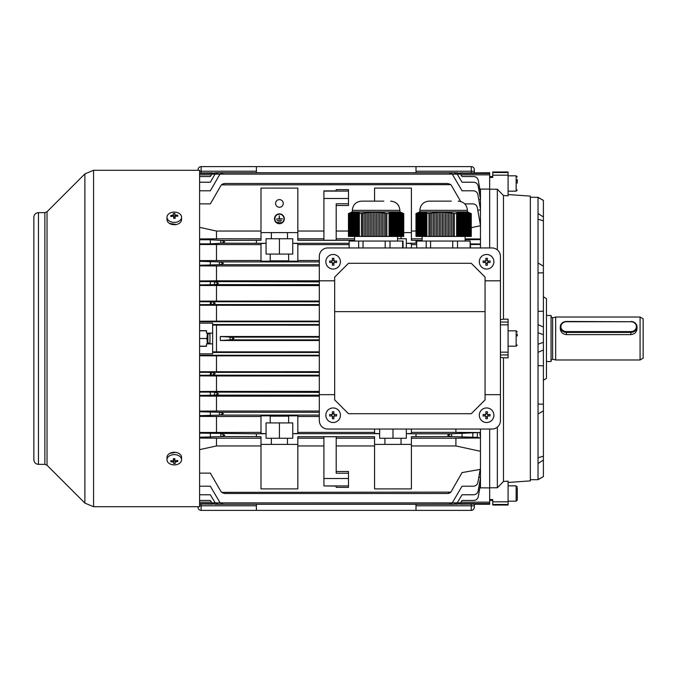 <?xml version="1.0" encoding="UTF-8"?>
<svg xmlns="http://www.w3.org/2000/svg" width="677" height="677" viewBox="0 0 677 677"><rect width="100%" height="100%" fill="white"/><g stroke="black" fill="none" stroke-linecap="round" stroke-linejoin="round"><path stroke-width="1.02" d="M399.887 211.884L399.887 210.344L352.311 210.344L352.311 211.884L399.887 211.884L402.434 213.01M389.08 236.442L386.804 236.442L386.804 213.602L389.774 213.365L389.774 236.442L389.08 236.442L389.08 213.602M392.389 236.442L392.389 212.646L393.261 212.485L393.261 236.442L390.646 236.442L390.646 213.086L390.011 212.773L389.14 213.052L389.774 213.365M390.646 213.086L391.518 212.849L391.518 236.442M392.389 212.646L391.755 212.316L390.883 212.527L391.518 212.849M394.132 212.358L395.004 212.273L395.004 236.442L394.132 236.442L394.132 212.358L393.498 212.019L392.626 212.146L393.261 212.485M395.876 212.231L396.747 212.231L396.747 236.442L395.876 236.442L395.876 212.231L395.004 212.273M397.619 212.273L398.491 212.358L398.491 236.442L397.619 236.442L397.619 212.273L396.747 212.231M399.362 212.485L400.234 212.646L400.234 236.442L399.362 236.442L399.362 212.485L398.491 212.358M401.106 212.849L401.977 213.094L401.977 236.442L401.106 236.442L401.106 212.849L400.234 212.646M402.849 213.365L403.737 213.602L403.737 236.442L402.849 236.442L402.849 213.365L401.977 213.094M403.737 213.602L403.221 213.365L403.737 213.602M402.527 213.052L401.867 212.773M352.311 210.344C352.861 204.75 355.924 201.687 361.518 201.137L383.774 201.137M368.432 201.137L379.391 201.137M361.45 236.442L358.852 236.442L358.852 213.365L362.652 213.365L362.652 236.442L361.45 236.442L361.45 213.602M359.369 236.442L359.369 213.602M358.192 213.094L358.192 236.442L357.532 236.442L357.532 212.849L358.886 212.773L359.546 213.052L358.852 213.365M356.881 212.646L356.881 236.442L356.22 236.442L356.22 212.485L357.574 212.316L358.226 212.527L357.532 212.849M355.56 212.358L355.56 236.442L354.9 236.442L354.9 212.273L356.254 212.019L356.914 212.146L356.22 212.485M354.249 212.231L354.249 236.442L353.589 236.442L353.589 212.231L354.9 212.273M352.929 212.273L352.929 236.442L352.277 236.442L352.277 212.358L353.589 212.231M351.617 212.485L351.617 236.442L350.957 236.442L350.957 212.646L352.277 212.358M348.985 213.365L349.679 213.052L348.985 213.365L348.985 236.442L348.46 236.442L348.46 213.602L348.985 213.365L348.46 213.602M386.804 236.442L385.602 236.442L385.602 213.365L386.804 213.602M384.071 213.094L384.071 236.442L382.539 236.442L382.539 212.849L385.602 213.365M381.016 212.646L381.016 236.442L379.484 236.442L379.484 212.485L382.539 212.849M377.952 212.358L377.952 236.442L376.42 236.442L376.42 212.273L379.484 212.485M374.897 212.231L374.897 236.442L373.365 236.442L373.365 212.231L376.42 212.273M371.834 212.273L371.834 236.442L370.302 236.442L370.302 212.358L373.365 212.231M368.77 212.485L368.77 236.442L367.247 236.442L367.247 212.646L370.302 212.358M403.534 236.442L403.534 213.602M358.675 247.951L358.675 241.046L349.154 241.046L349.154 247.951M358.675 241.046L363.05 241.046L363.05 247.951M385.196 247.951L385.196 241.046L363.05 241.046M385.196 241.046L390.003 241.046L390.003 247.951M402.62 247.951L402.62 241.046L390.003 241.046M402.62 241.046L403.052 241.046L403.052 247.951M401.977 236.442L402.849 236.442M400.234 236.442L401.106 236.442M398.491 236.442L399.362 236.442M396.747 236.442L397.619 236.442M395.004 236.442L395.876 236.442M393.261 236.442L394.132 236.442M389.774 236.442L390.646 236.442M385.602 236.442L384.071 236.442M382.539 236.442L381.016 236.442M379.484 236.442L377.952 236.442M376.42 236.442L374.897 236.442M373.365 236.442L371.834 236.442M370.302 236.442L368.77 236.442M367.247 236.442L362.652 236.442M358.192 236.442L358.852 236.442M356.881 236.442L357.532 236.442M355.56 236.442L356.22 236.442M354.249 236.442L354.9 236.442M352.929 236.442L353.589 236.442M351.617 236.442L352.277 236.442M350.297 236.442L349.645 236.442L349.645 213.086L350.297 212.849L350.297 236.442L350.957 236.442M348.985 236.442L349.645 236.442M364.184 236.442L364.184 213.086L365.715 212.849L365.715 236.442M349.679 213.052L350.331 212.773L349.679 213.069M349.645 213.086L350.331 212.773M350.957 212.646L350.297 212.849M364.184 213.086L362.652 213.365M367.247 212.646L365.715 212.849M402.223 236.442L402.223 213.052M400.479 236.442L400.479 212.527M398.736 236.442L398.736 212.146M396.993 236.442L396.993 211.935M395.241 236.442L395.241 211.884M393.498 236.442L393.498 212.019M391.755 236.442L391.755 212.316M390.011 236.442L390.011 212.773M384.13 212.773L384.13 236.442M381.075 212.316L381.075 236.442M378.011 212.019L378.011 236.442M374.956 211.884L374.956 236.442M371.893 211.935L371.893 236.442M368.838 212.146L368.838 236.442M365.775 212.527L365.775 236.442M362.72 213.052L362.72 236.442M358.886 212.773L358.886 213.348M357.574 212.316L357.574 212.832M356.254 212.019L356.254 212.468M530.345 197.303L538.02 197.303L543.394 200.375L543.394 350.009L538.02 352.311M492.746 500.421L489.674 500.421M508.088 194.553L530.345 196.11L530.345 480.89L508.088 482.447M508.088 172.542L492.746 172.542L492.746 171.975L508.088 171.975L508.088 195.856L503.485 195.526L503.485 319.205L508.088 319.155L508.088 322.049L500.421 322.049M508.088 322.049L508.088 357.845L503.485 357.794L503.485 481.474L508.088 481.144L508.088 501.826L492.746 501.826L492.746 505.025L508.088 505.025L508.088 501.826M530.345 479.697L538.02 479.697L538.02 197.303M543.394 296.822L546.457 298.599L546.457 378.401L543.394 380.178M538.02 324.689L543.394 326.991M543.394 311.192L538.02 311.369M503.485 195.526L497.35 189.221L489.674 189.221L489.674 247.951L489.674 177.45L492.746 177.45L492.746 172.542M492.746 501.826L492.746 499.55L489.674 499.55L489.674 487.778L497.35 487.778L503.485 481.474M489.674 429.049L489.674 487.778L489.674 429.049M503.485 357.794L500.421 357.354M500.421 319.646L503.485 319.205M497.35 189.221L497.35 249.881M543.394 350.009L543.394 476.625L538.02 479.697M538.02 365.631L543.394 365.808M497.35 427.119L497.35 487.778M543.394 342.334L538.02 344.255L543.394 342.334M543.394 334.666L538.02 332.745M543.394 410.863L538.02 414.028M543.394 404.211L538.02 404.059M543.394 459.996L538.02 463.559M543.394 456.154L538.02 457.804M543.394 476.574L538.02 479.578M543.394 200.426L538.02 197.422M543.394 220.846L538.02 219.196M543.394 217.004L538.02 213.441M543.394 272.789L538.02 272.941M543.394 266.137L538.02 262.972M493.897 415.238A7.286 7.286 0 0 0 486.602 407.952A7.286 7.286 0 0 0 479.316 415.238A7.286 7.286 0 0 0 486.602 422.524A7.286 7.286 0 0 0 493.897 415.238M483.141 414.485A11.932 5.966 90 0 0 483.133 415.238A11.932 5.966 90 0 0 483.141 415.991L485.849 415.991L485.849 418.699A11.932 5.966 0 0 0 487.355 418.699L487.355 415.991L490.063 415.991A11.932 5.966 -90 0 0 490.072 415.238A11.932 5.966 -90 0 0 490.063 414.485L487.355 414.485L487.355 411.777A11.932 5.966 180 0 0 485.849 411.777L485.849 414.485L483.141 414.485M488.235 414.485L488.235 415.991M487.355 416.871L485.849 416.871M484.969 415.991L484.969 414.485M485.849 413.605L487.355 413.605M517.296 488.117L517.296 500.032L517.296 488.117M340.421 261.762A7.286 7.286 0 0 0 333.126 254.476A7.286 7.286 0 0 0 325.84 261.762A7.286 7.286 0 0 0 333.126 269.048A7.286 7.286 0 0 0 340.421 261.762M329.665 261.009A11.932 5.966 90 0 0 329.657 261.762A11.932 5.966 90 0 0 329.665 262.515L332.373 262.515L332.373 265.223A11.932 5.966 0 0 0 333.879 265.223L333.879 262.515L336.587 262.515A11.932 5.966 -90 0 0 336.596 261.762A11.932 5.966 -90 0 0 336.587 261.009L333.879 261.009L333.879 258.301A11.932 5.966 180 0 0 332.373 258.301L332.373 261.009L329.665 261.009M334.76 261.009L334.76 262.515M333.879 263.395L332.373 263.395M331.493 262.515L331.493 261.009M332.373 260.129L333.879 260.129M207.89 343.874L207.89 333.126M207.441 333.126L206.874 338.5L207.441 343.874M199.605 346.175L206.51 346.175M199.605 338.5L206.874 338.5M199.605 330.825L206.51 330.825M467.418 211.884L467.418 210.344L419.842 210.344L419.842 211.884L467.418 211.884L469.965 213.01M456.611 236.442L454.335 236.442L454.335 213.602L457.305 213.365L457.305 236.442L456.611 236.442L456.611 213.602M459.92 236.442L459.92 212.646L460.792 212.485L460.792 236.442L458.177 236.442L458.177 213.086L457.542 212.773L456.67 213.052L457.305 213.365M458.177 213.086L459.048 212.849L459.048 236.442M459.92 212.646L459.285 212.316L458.414 212.527L459.048 212.849M461.663 212.358L462.535 212.273L462.535 236.442L461.663 236.442L461.663 212.358L461.029 212.019L460.157 212.146L460.792 212.485M463.406 212.231L464.278 212.231L464.278 236.442L463.406 236.442L463.406 212.231L462.535 212.273M465.15 212.273L466.021 212.358L466.021 236.442L465.15 236.442L465.15 212.273L464.278 212.231M466.893 212.485L467.765 212.646L467.765 236.442L466.893 236.442L466.893 212.485L466.021 212.358M468.636 212.849L469.508 213.094L469.508 236.442L468.636 236.442L468.636 212.849L467.765 212.646M470.38 213.365L471.268 213.602L471.268 236.442L470.38 236.442L470.38 213.365L469.508 213.094M471.268 213.602L470.752 213.365L471.268 213.602M470.058 213.052L469.398 212.773M419.842 210.344C420.392 204.759 423.455 201.687 429.049 201.137L451.305 201.137M428.973 236.442L426.383 236.442L426.383 213.365L430.183 213.365L430.183 236.442L428.973 236.442L428.973 213.602M426.899 236.442L426.899 213.602M425.723 213.094L425.723 236.442L425.063 236.442L425.063 212.849L426.417 212.773L427.077 213.052L426.383 213.365M424.411 212.646L424.411 236.442L423.751 236.442L423.751 212.485L425.097 212.316L425.757 212.527L425.063 212.849M423.091 212.358L423.091 236.442L422.431 236.442L422.431 212.273L423.785 212.019L424.445 212.146L423.751 212.485M421.779 212.231L421.779 236.442L421.119 236.442L421.119 212.231L422.431 212.273M420.459 212.273L420.459 236.442L419.799 236.442L419.799 212.358L421.119 212.231M419.148 212.485L419.148 236.442L418.488 236.442L418.488 212.646L419.799 212.358M416.516 213.365L417.21 213.052L416.516 213.365L416.516 236.442L415.991 236.442L415.991 213.602L416.516 213.365L415.991 213.602M454.335 236.442L453.133 236.442L453.133 213.365L454.335 213.602M451.601 213.094L451.601 236.442L450.07 236.442L450.07 212.849L453.133 213.365M448.538 212.646L448.538 236.442L447.015 236.442L447.015 212.485L450.07 212.849M445.483 212.358L445.483 236.442L443.951 236.442L443.951 212.273L447.015 212.485M442.419 212.231L442.419 236.442L440.896 236.442L440.896 212.231L443.951 212.273M439.365 212.273L439.365 236.442L437.833 236.442L437.833 212.358L440.896 212.231M436.301 212.485L436.301 236.442L434.778 236.442L434.778 212.646L437.833 212.358M471.065 236.442L471.065 213.602M426.205 247.951L426.205 241.046L416.685 241.046L416.685 247.951M426.205 241.046L430.58 241.046L430.58 247.951M452.727 247.951L452.727 241.046L430.58 241.046M452.727 241.046L457.525 241.046L457.525 247.951M470.151 247.951L470.151 241.046L457.525 241.046M470.151 241.046L470.574 247.951M469.508 236.442L470.38 236.442M467.765 236.442L468.636 236.442M466.021 236.442L466.893 236.442M464.278 236.442L465.15 236.442M462.535 236.442L463.406 236.442M460.792 236.442L461.663 236.442M457.305 236.442L458.177 236.442M453.133 236.442L451.601 236.442M450.07 236.442L448.538 236.442M447.015 236.442L445.483 236.442M443.951 236.442L442.419 236.442M440.896 236.442L439.365 236.442M437.833 236.442L436.301 236.442M434.778 236.442L430.183 236.442M425.723 236.442L426.383 236.442M424.411 236.442L425.063 236.442M423.091 236.442L423.751 236.442M421.779 236.442L422.431 236.442M420.459 236.442L421.119 236.442M419.148 236.442L419.799 236.442M417.827 236.442L417.167 236.442L417.167 213.086L417.827 212.849L417.827 236.442L418.488 236.442M416.516 236.442L417.167 236.442M431.714 236.442L431.714 213.086L433.246 212.849L433.246 236.442M417.21 213.052L417.861 212.773L417.21 213.069M417.167 213.086L417.861 212.773M418.488 212.646L417.827 212.849M431.714 213.086L430.183 213.365M434.778 212.646L433.246 212.849M469.753 236.442L469.753 213.052M468.01 236.442L468.01 212.527M466.258 236.442L466.258 212.146M464.515 236.442L464.515 211.935M462.772 236.442L462.772 211.884M461.029 236.442L461.029 212.019M459.285 236.442L459.285 212.316M457.542 236.442L457.542 212.773M451.661 212.773L451.661 236.442M448.606 212.316L448.606 236.442M445.542 212.019L445.542 236.442M442.487 211.884L442.487 236.442M439.424 211.935L439.424 236.442M436.369 212.146L436.369 236.442M433.305 212.527L433.305 236.442M430.25 213.052L430.25 236.442M426.417 212.773L426.417 213.348M425.097 212.316L425.097 212.832M423.785 212.019L423.785 212.468M176.333 224.502L169.445 223.418M199.605 170.291L199.605 506.709L93.57 506.709L93.57 170.291L199.605 170.291M38.454 464.354L38.454 212.646C35.661 212.925 34.121 214.457 33.85 217.258L33.85 459.742C34.121 462.543 35.661 464.075 38.454 464.354L44.86 464.354L47.026 465.251L84.887 503.113L93.57 506.709M169.817 453.37L175.614 452.371M198.073 170.291L198.073 169.673A3.072 3.072 0 0 1 201.137 166.61L471.26 166.61A3.072 3.072 0 0 1 474.323 169.673L474.323 172.931L465.886 172.931L489.674 172.745L489.674 174.835L461.054 174.835M256.388 166.61L256.388 172.745M416.008 172.745L416.008 166.61M474.323 504.255L489.674 504.255L489.674 503.544L459.658 503.544L459.742 504.17L474.323 504.069L474.323 507.327A3.072 3.072 0 0 1 471.26 510.39L201.137 510.39A3.072 3.072 0 0 1 198.073 507.327L198.073 506.709M416.008 510.39L416.008 504.255M256.388 504.255L256.388 510.39M340.421 415.238A7.286 7.286 0 0 0 333.126 407.952A7.286 7.286 0 0 0 325.84 415.238A7.286 7.286 0 0 0 333.126 422.524A7.286 7.286 0 0 0 340.421 415.238M329.665 414.485A11.932 5.966 90 0 0 329.657 415.238A11.932 5.966 90 0 0 329.665 415.991L332.373 415.991L332.373 418.699A11.932 5.966 0 0 0 333.879 418.699L333.879 415.991L336.587 415.991A11.932 5.966 -90 0 0 336.596 415.238A11.932 5.966 -90 0 0 336.587 414.485L333.879 414.485L333.879 411.777A11.932 5.966 180 0 0 332.373 411.777L332.373 414.485L329.665 414.485M334.76 414.485L334.76 415.991M333.879 416.871L332.373 416.871M331.493 415.991L331.493 414.485M332.373 413.605L333.879 413.605M517.296 334.083L517.296 336.012M485.07 311.64L485.07 399.887L471.26 413.706L348.477 413.706L334.666 399.887L334.666 311.64L485.07 311.64L485.07 277.113L471.26 263.294L348.477 263.294L334.666 277.113L334.666 311.64M485.07 280.811L500.421 280.811L500.421 256.388A8.437 8.437 0 0 0 491.976 247.951L327.753 247.951A8.437 8.437 0 0 0 319.316 256.388L319.316 280.811L216.488 280.837L216.488 265.968L199.605 265.866M334.666 394.657L319.316 394.657L319.316 420.612A8.437 8.437 0 0 0 327.753 429.049L491.976 429.049A8.437 8.437 0 0 0 500.421 420.612L500.421 280.811M319.316 394.657L319.316 280.811L334.666 280.811M485.07 394.657L500.421 394.657M493.897 261.762A7.286 7.286 0 0 0 486.602 254.476A7.286 7.286 0 0 0 479.316 261.762A7.286 7.286 0 0 0 486.602 269.048A7.286 7.286 0 0 0 493.897 261.762M483.141 261.009A11.932 5.966 90 0 0 483.133 261.762A11.932 5.966 90 0 0 483.141 262.515L485.849 262.515L485.849 265.223A11.932 5.966 0 0 0 487.355 265.223L487.355 262.515L490.063 262.515A11.932 5.966 -90 0 0 490.072 261.762A11.932 5.966 -90 0 0 490.063 261.009L487.355 261.009L487.355 258.301A11.932 5.966 180 0 0 485.849 258.301L485.849 261.009L483.141 261.009M488.235 261.009L488.235 262.515M487.355 263.395L485.849 263.395M484.969 262.515L484.969 261.009M485.849 260.129L487.355 260.129M636.397 326.661A5.526 4.925 0 0 0 630.871 321.736L566.412 321.736A5.526 4.925 0 0 0 560.886 326.661A5.526 4.925 0 0 0 566.412 331.586L630.871 331.586A5.526 4.925 0 0 0 636.397 326.661M630.871 321.465A6.135 5.467 180 0 1 637.015 326.94A6.135 5.467 180 0 1 630.871 332.407L566.412 332.407A6.135 5.467 180 0 1 560.277 326.94A6.135 5.467 180 0 1 566.412 321.465L630.871 321.736M637.015 326.94L637.015 328.751C636.651 332.204 634.603 334.167 630.871 334.624L566.412 334.624C562.68 334.167 560.632 332.204 560.277 328.751L560.277 326.94M517.296 179.498L517.296 183.162M181.571 459.759L181.571 457.44A7.286 5.154 180 0 0 173.828 452.295A7.286 5.154 180 0 0 166.991 457.44L166.991 459.759A7.286 5.154 180 0 0 167.007 460.081A7.286 5.154 180 0 0 174.734 464.904A7.286 5.154 180 0 0 181.571 459.759A7.286 5.154 180 0 0 181.554 459.446A7.286 5.154 180 0 0 173.828 454.614A7.286 5.154 180 0 0 166.991 459.759M177.78 461.469A11.932 3.766 -114.4 0 0 177.746 460.952A11.932 3.766 -114.4 0 0 177.687 460.411A12.254 8.649 175 0 1 174.988 460.859A12.254 0.533 -92.5 0 1 174.818 458.617A11.932 3.072 176.8 0 1 173.32 458.684A12.254 0.533 87.5 0 0 173.481 460.927A12.254 8.649 175 0 1 170.782 460.707A11.932 4.671 110.1 0 0 170.816 461.257A11.932 4.671 110.1 0 0 170.875 461.773A12.254 8.649 -5 0 0 173.574 461.985A12.254 0.533 87.5 0 0 173.744 463.567A11.932 11.517 -11.7 0 0 175.241 463.5A12.254 0.533 -92.5 0 1 175.081 461.926A12.254 8.649 -5 0 0 177.78 461.469L177.01 460.563M174.911 459.979L173.634 460.038L173.574 459.421L173.574 461.985M171.619 460.825L170.875 461.773M173.481 458.676L173.481 460.927M175.081 460.851L175.081 461.926M173.634 460.038L173.744 463.567M640.078 317.014L643.15 318.782L643.15 358.218L640.078 359.986L640.078 317.014L555.665 317.014L555.665 359.986L640.078 359.986M546.457 315.482L551.061 315.482L551.061 361.518L546.457 361.518M209.963 333.896L209.963 343.104L209.963 333.896L207.89 333.896M166.991 217.241L166.991 219.56A7.286 5.154 -0 0 0 174.734 224.705A7.286 5.154 -0 0 0 181.571 219.56L181.571 217.241A7.286 5.154 -0 0 0 181.554 216.919A7.286 5.154 -0 0 0 173.828 212.096A7.286 5.154 -0 0 0 166.991 217.241A7.286 5.154 -0 0 0 167.007 217.554A7.286 5.154 -0 0 0 174.734 222.386A7.286 5.154 -0 0 0 181.571 217.241M177.78 216.293A11.932 4.671 -69.9 0 0 177.746 215.743A11.932 4.671 -69.9 0 0 177.687 215.227A12.254 8.649 175 0 0 174.988 215.015A12.254 0.533 -92.5 0 0 174.818 213.433A11.932 11.517 168.3 0 0 173.32 213.5A12.254 0.533 87.5 0 1 173.481 215.074A12.254 8.649 175 0 0 170.782 215.531A11.932 3.766 65.6 0 0 170.816 216.048A11.932 3.766 65.6 0 0 170.875 216.589A12.254 8.649 -5 0 1 173.574 216.141A12.254 0.533 87.5 0 1 173.744 218.383A11.932 3.072 -3.2 0 1 175.241 218.316A12.254 0.533 -92.5 0 0 175.081 216.073A12.254 8.649 -5 0 1 177.78 216.293M171.552 216.437L170.782 215.531M173.481 216.149L173.481 215.074M173.642 217.021L174.928 216.962L174.818 213.433M174.928 216.962L174.988 215.015M176.942 216.175L177.687 215.227M175.081 218.324L175.081 216.073M279.415 214.186A4.604 4.604 0 0 0 274.811 218.789A4.604 4.604 0 0 0 279.415 223.393A4.604 4.604 0 0 0 284.018 218.789A4.604 4.604 0 0 0 279.415 214.186M279.415 223.698A4.908 4.908 0 0 0 284.323 218.789A4.908 4.908 0 0 0 279.415 213.881A4.908 4.908 0 0 0 274.498 218.789A4.908 4.908 0 0 0 279.415 223.698M279.415 199.605A3.834 3.834 0 0 0 275.573 203.439A3.834 3.834 0 0 0 279.415 207.28A3.834 3.834 0 0 0 283.248 203.439A3.834 3.834 0 0 0 279.415 199.605M199.605 504.069L206.51 504.069L199.605 504.069M457.203 502.876L453.92 504.255L457.203 502.876L462.044 494.777L473.629 494.777C476.041 494.582 477.556 493.321 478.157 490.969L480.467 477.894L480.467 484.334L478.292 496.647C477.691 499 476.176 500.261 473.765 500.455L462.044 500.455L460.487 502.876L457.195 504.255L460.487 502.876L452.261 502.876L448.969 504.255L223.418 504.255L220.135 502.876L223.418 504.255M453.92 504.255L218.476 504.255L215.193 502.876L218.476 504.255M458.033 504.179L215.201 504.255L211.909 502.876L215.201 504.255L277.113 504.255M450.679 492.348L450.163 492.746M449.333 493.178L448.301 493.457M221.717 492.348L450.916 492.128L447.624 493.508L224.772 493.508L222.242 492.754M212.739 503.544L214.279 504.162M214.364 504.179L215.201 504.255M459.658 503.544L458.117 504.162M354.613 240.318L297.829 240.318L297.829 188.096L260.992 188.096L260.992 232.6L271.35 232.6L271.35 238.744L266.061 238.744L266.061 243.305L221.481 243.195L210.344 243.855L210.344 239.768L199.605 239.768M422.143 240.428L411.404 240.318L411.404 188.096L374.567 188.096L374.567 201.137M199.605 433.145L256.388 433.805L256.388 436.682L260.992 436.682L260.992 488.904L297.829 488.904L297.829 436.682L374.567 436.682L374.567 488.904L411.404 488.904L411.404 436.682L450.916 436.572L447.624 435.193L450.916 433.805L416.008 433.805L416.008 436.572M489.674 174.835L489.674 189.086L480.467 189.086L480.467 209.794L477.81 210.293M480.467 209.201L477.886 194.595C477.285 192.243 475.77 190.973 473.358 190.787L462.044 190.787L452.261 174.124L211.909 174.124L215.201 172.745L211.909 174.124L210.344 176.545L199.605 176.545M199.605 190.787L210.344 190.787L219.433 175.047L220.135 174.124L223.418 172.745L220.135 174.124M448.969 504.255L452.261 502.876L220.135 502.876L210.344 486.213L199.605 486.213M452.261 502.876L462.044 486.213L473.358 486.213C475.77 486.027 477.285 484.757 477.886 482.405L480.188 469.389M455.909 429.049L455.909 432.375L411.404 432.375M349.154 244.625L297.829 244.625M319.316 260.51L297.829 260.51M319.316 265.968L216.488 265.968M416.685 244.625L411.404 244.625M319.316 396.163L216.488 396.163L216.488 411.032L199.605 411.134M319.316 411.032L216.488 411.032M319.316 416.49L297.829 416.49M374.567 432.375L297.829 432.375M211.342 174.835L199.605 174.835M213.83 172.957L212.739 173.456L199.605 173.456M212.739 173.456L215.201 172.745L277.113 172.745L215.201 172.745M489.674 503.544L489.674 502.165L461.054 502.165M211.342 502.165L199.605 502.165M206.51 504.069L212.646 504.17L212.646 503.544L199.605 503.544M480.467 484.199L479.384 484.021M220.135 502.876L211.909 502.876L210.344 500.455L199.605 500.455M489.674 502.165L489.674 487.914L479.849 487.821M354.613 238.82L336.198 238.82M323.919 238.82L297.829 238.82M323.919 198.488L323.919 240.259L336.198 240.259L336.198 203.785L348.477 203.785L348.477 198.488L323.919 198.488L323.919 190.906L336.198 190.906L336.198 189.628L336.198 190.906M374.567 438.18L336.198 438.18M323.919 438.18L297.829 438.18M348.477 485.917L323.919 485.917L323.919 436.741L336.198 436.741L336.198 473.215L348.477 473.215L348.477 487.372L336.198 487.372L336.198 486.094L336.198 487.372M256.388 433.805L266.061 433.695L260.992 433.432L260.992 415.839L270.199 415.839L270.199 422.913L288.622 422.913L288.622 415.839L297.829 415.839L297.829 433.432L292.76 433.695L379.628 433.695L374.567 433.432L374.567 429.049M270.199 416.16L288.622 416.16M349.154 243.305L292.76 243.305L297.829 243.568L297.829 261.161L288.622 261.161L288.622 254.087L270.199 254.087L270.199 261.161L260.992 261.161L260.992 243.568L266.061 243.305M270.199 260.84L288.622 260.84M260.992 231.052L216.488 231.052L216.488 238.82L260.992 238.82M415.991 231.052L411.404 231.052M422.143 238.82L411.404 238.82M199.605 473.13L210.344 473.13L220.787 491.206L221.481 492.128L224.772 493.508M260.992 445.948L216.488 445.948L199.605 449.638M450.916 492.128L462.044 472.588L480.467 469.339L480.467 451.297L455.909 445.948L411.404 445.948M374.567 445.948L336.198 445.948M323.919 445.948L297.829 445.948M348.477 473.215L348.477 471.505L336.198 471.505M260.992 438.18L216.488 438.18L216.488 445.948M480.467 429.049L480.467 437.994L455.909 438.18L455.909 445.948M455.909 438.18L411.404 438.18M223.063 183.822L224.772 183.492L221.481 184.872L220.787 185.794L210.344 203.87L199.605 203.87M450.679 184.652L221.481 184.872M460.665 201.475L451.61 185.794L450.916 184.872L447.624 183.492L450.163 184.254M221.717 184.652L222.242 184.246M292.76 243.305L292.76 238.744L287.471 238.744L287.471 232.6L297.829 232.6M416.685 243.195L406.335 243.305L411.404 243.568L411.404 247.951M470.574 244.524L480.467 244.456L480.467 243.991L470.574 243.923M403.737 232.6L411.404 232.6M406.335 243.305L406.335 238.744L401.038 238.744L401.038 236.442M406.335 247.951L406.335 243.568M199.605 243.855L210.344 243.855M260.992 244.625L199.605 244.507M288.622 254.087L292.76 254.087L292.76 243.568M266.061 243.568L266.061 254.087L270.199 254.087M260.992 232.6L260.992 240.318L221.481 240.428L224.772 241.807L221.481 243.195M260.992 260.51L199.605 260.62M319.316 261.914L220.135 261.914L199.605 261.33M287.471 232.6L271.35 232.6M199.605 238.947L216.488 238.82M210.344 239.768L221.481 240.428M416.008 240.428L416.008 243.195M256.388 243.195L256.388 240.428M465.116 239.726L480.467 239.633L480.467 239.006L465.116 238.888M216.488 244.625L216.488 260.51M348.46 231.052L336.198 231.052M323.919 231.052L297.829 231.052M379.628 429.049L379.628 433.432M292.76 433.695L292.76 438.256L287.471 438.256L287.471 444.4L297.829 444.4M374.567 444.4L384.925 444.4L384.925 438.256L379.628 438.256L379.628 433.695M260.992 432.375L199.605 432.493M270.199 422.913L266.061 422.913L266.061 433.432M260.992 444.4L271.35 444.4L271.35 438.256L266.061 438.256L266.061 433.695M221.481 433.805L224.772 435.193L221.481 436.572L199.605 437.232M256.388 436.572L221.481 436.572M199.605 438.053L216.488 438.18M480.467 451.297L480.467 437.994L477.344 437.367L450.916 436.572M489.674 173.456L459.742 173.456L459.742 172.83L465.886 172.931M480.467 209.794L480.467 239.006M480.467 244.456L480.467 247.951M480.467 469.339L480.467 477.471L478.808 477.192M480.467 484.334L480.467 487.914M319.316 352.463L212.646 352.463M319.316 351.845L212.646 351.871M319.316 324.537L212.646 324.537M319.316 325.155L212.646 325.129M319.316 355.23L199.605 355.23M199.605 346.328L206.51 346.328L206.51 343.874L212.646 343.874L212.646 353.851L199.605 353.851M216.488 325.155L216.488 351.845M319.316 336.494L220.321 336.494L220.321 340.506L319.316 340.506M480.467 192.801L479.384 192.979M480.467 192.666L478.292 180.353C477.691 178 476.176 176.739 473.765 176.545L462.044 176.545L460.487 174.124L452.261 174.124L448.969 172.745L452.261 174.124M458.566 172.957L457.195 172.745L460.487 174.124L457.195 172.745L234.056 172.745M199.605 182.223L210.344 182.223L214.491 175.047L215.193 174.124L218.476 172.745L217.469 172.855M480.467 199.529L478.808 199.808M480.467 199.106L478.157 186.031C477.556 183.679 476.041 182.418 473.629 182.223L462.044 182.223L457.203 174.124L453.92 172.745L457.203 174.124M217.444 172.863L215.193 174.124M323.919 191.083L348.477 191.083L348.477 189.628L336.198 189.628M348.477 203.785L348.477 205.495L336.198 205.495M480.467 225.703L471.268 227.692M480.467 225.356L477.344 207.67C476.743 205.326 475.229 204.056 472.817 203.87L464.752 203.87M199.605 227.362L216.488 231.052M480.467 189.086L479.849 189.179M215.193 502.876L210.344 494.777L199.605 494.777M480.467 477.894L480.467 477.471M319.316 301.028L199.605 301.121M319.316 301.815L199.605 301.739M319.316 304.582L211.909 304.582L215.201 303.203L211.909 301.815M199.605 304.667L211.909 304.582M319.316 305.335L199.605 305.242M199.605 280.938L216.488 280.837M319.316 281.869L199.605 281.581M319.316 284.628L215.193 284.628L218.476 283.248L215.193 281.869M199.605 284.915L215.193 284.628M319.316 285.592L199.605 285.499M319.316 264.682L220.135 264.682L223.418 263.294L220.135 261.914M199.605 265.257L220.135 264.682M480.467 239.633L480.467 243.991M216.488 285.592L216.488 301.028M216.488 305.335L216.488 321.135L319.316 321.135M199.605 321.228L216.488 321.135M319.316 372.418L199.605 372.333M319.316 371.665L199.605 371.758M319.316 375.972L216.488 375.972L216.488 391.408L199.605 391.501M319.316 375.185L211.909 375.185L215.201 373.797L211.909 372.418M199.605 375.261L211.909 375.185M199.605 375.879L216.488 375.972M319.316 392.372L199.605 392.085M319.316 391.408L216.488 391.408M319.316 395.131L215.193 395.131L218.476 393.752L215.193 392.372M199.605 395.419L215.193 395.131M199.605 396.062L216.488 396.163M319.316 412.318L220.135 412.318L199.605 411.743M319.316 415.086L220.135 415.086L223.418 413.706L220.135 412.318M199.605 415.67L220.135 415.086M199.605 416.38L216.488 416.49L216.488 432.375M260.992 416.49L216.488 416.49M411.404 429.049L411.404 433.432L406.335 433.695L416.008 433.805M450.916 433.805L479.739 432.535L480.467 437.596M455.909 432.375L479.739 432.535M319.316 355.865L216.488 355.865L216.488 371.665M199.605 355.772L216.488 355.865M462.044 437.232L462.044 433.145M210.344 433.145L210.344 437.232M210.344 415.67L210.344 411.743M210.344 395.419L210.344 392.085M210.344 375.261L210.344 372.333M319.316 321.77L199.605 321.77M212.646 343.874L212.646 323.149L199.605 323.149M210.344 261.33L210.344 265.257M210.344 281.581L210.344 284.915M210.344 301.739L210.344 304.667M319.316 339.879L230.772 339.879L220.321 340.497M319.316 337.121L230.772 337.121L234.056 338.5L230.772 339.879M230.772 337.121L220.321 336.503M212.646 333.126L206.51 333.126L206.51 330.672L199.605 330.672M212.646 173.456L212.646 172.83L199.605 172.931M406.335 433.695L406.335 438.256L401.038 438.256L401.038 444.4L411.404 444.4M401.038 444.4L384.925 444.4M287.471 444.4L271.35 444.4M292.76 433.432L292.76 422.913L288.622 422.913M406.335 433.432L406.335 429.049M287.471 438.256L271.35 438.256M279.415 422.913L279.415 438.256M401.038 438.256L384.925 438.256M392.982 429.049L392.982 438.256M279.415 254.087L279.415 238.744M287.471 238.744L271.35 238.744M401.038 238.744L397.585 238.744M323.919 485.917L336.198 486.094M348.477 191.083L348.477 198.488M282.478 218.789L276.343 219.094L279.254 218.789L279.254 215.718L279.567 218.789L282.478 218.789M281.717 220.321L277.113 220.634L281.717 220.321M280.947 221.861L277.875 222.166L280.947 221.861M508.088 354.951L500.421 354.951M508.088 324.833L500.421 324.833M508.088 352.167L500.421 352.167M508.088 504.458L492.746 504.458M508.088 175.174L492.746 175.174M508.088 501.183L516.145 501.183L516.145 485.841L517.296 486.991M38.454 212.646L44.86 212.646L47.026 211.749L84.887 173.887L84.887 503.113M47.026 211.749L47.026 465.251M44.86 212.646L44.86 464.354M471.26 172.931L471.26 171.213L416.008 171.213M256.388 171.213L201.137 171.213L201.137 172.931M201.137 166.61L201.137 171.213L199.605 171.213M474.323 171.213L471.26 171.213L471.26 166.61M201.137 504.069L201.137 505.787L256.388 505.787M416.008 505.787L471.26 505.787L471.26 504.069M471.26 510.39L471.26 505.787L474.323 505.787M199.605 505.787L201.137 505.787L201.137 510.39M508.088 346.175L516.145 346.175L516.145 330.825L517.296 331.975M566.412 334.624L566.412 331.586M630.871 334.624L630.871 331.586M508.088 191.159L516.145 191.159L516.145 175.817L517.296 176.968M551.061 316.641L552.618 317.835L552.618 359.165L551.061 360.359M472.817 437.232L472.817 433.145M477.344 433.009L477.344 437.367M451.61 433.779L451.61 436.606M220.787 433.779L220.787 436.606M219.433 412.293L219.433 415.119M214.491 392.338L214.491 395.165M211.216 372.384L211.216 375.21M220.787 243.221L220.787 240.394M219.433 264.707L219.433 261.881M214.491 284.662L214.491 281.835M211.216 304.616L211.216 301.79M230.07 337.087L230.07 339.913M323.919 478.512L348.477 478.512M399.887 210.344C399.345 204.75 396.273 201.687 390.68 201.137M397.585 241.046L397.585 236.442M354.613 241.046L354.613 236.442M352.311 211.884L349.772 213.01M492.746 176.579L489.674 176.579M516.145 501.183L517.296 500.032M508.088 485.841L516.145 485.841M467.418 210.344C466.876 204.75 463.804 201.687 458.211 201.137M465.116 241.046L465.116 236.442M422.143 241.046L422.143 236.442M419.842 211.884L417.303 213.01M84.887 173.887L93.57 170.291M508.088 330.825L516.145 330.825M516.145 346.175L517.296 345.025M508.088 175.817L516.145 175.817M516.145 191.159L517.296 190.009M552.618 359.165L555.665 359.986M552.618 317.835L555.665 317.014M209.963 343.104L207.89 343.104M447.624 183.492L224.772 183.492M453.92 172.745L218.476 172.745M448.969 172.745L223.418 172.745M457.195 172.745L438.341 172.745"/></g></svg>
